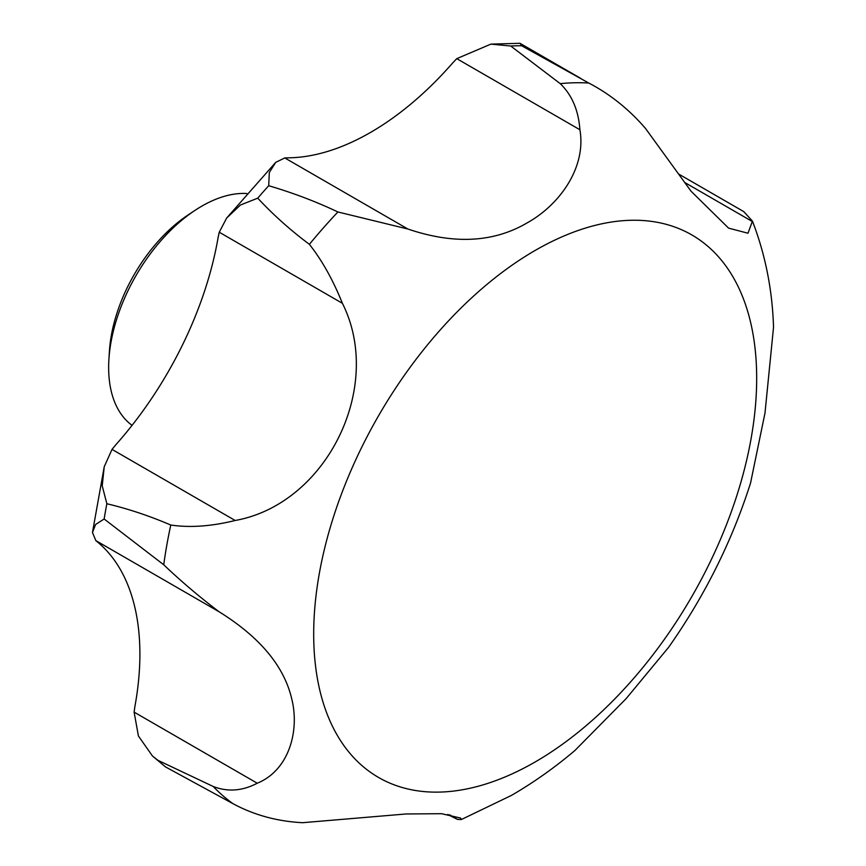 <?xml version="1.0" encoding="UTF-8"?>
<svg xmlns="http://www.w3.org/2000/svg" width="866" height="866" viewBox="0 0 866 866"><rect width="100%" height="100%" fill="white"/><g stroke="black" fill="none" stroke-linecap="round" stroke-linejoin="round"><path stroke-width="1.3" d="M134.111 712.123L134.901 706.494A263.426 152.091 120 0 0 98.367 542.722L95.834 540.611L92.467 532.471L95.617 524.46L104.147 519.005L163.728 564.773C180.561 580.848 198.974 596.49 218.979 611.699C260.017 637.17 284.319 666.409 291.864 699.403C299.658 731.131 288.898 770.372 257.245 783.221L134.111 712.123L138.419 735.981L152.47 756.029L165.579 766.951L232.954 803.659C254.041 815.047 277.25 821.39 302.591 822.7L406.176 813.964L441.584 813.704L460.604 818.056L461.383 819.528L511.362 795.443C533.434 782.658 554.641 767.666 574.959 750.454L626.183 698.581L668.617 647.324C704.588 596.187 731.889 541.477 750.519 483.185L765.003 412.963L773.533 327.218C772.375 289.958 765.349 254.593 752.446 221.122L743.764 211.618L678.587 173.99M163.728 564.773A409.412 236.375 -60 0 1 170.775 525.034C189.935 527.87 211.401 526.355 235.162 520.488C326.623 504.099 384.417 386.842 342.395 303.306C333.042 280.021 322.044 260.363 309.379 244.331A409.412 236.375 -60 0 1 337.924 211.975L407.918 229.035C453.903 244.623 493.642 242.567 527.145 222.876C559.49 204.95 586.488 167.603 579.906 129.748C578.499 110.285 571.939 94.924 560.215 83.634A409.412 236.375 -60 0 1 588.772 83.028C609.978 94.091 628.868 109.203 645.43 128.352L691.046 191.213L728.598 228.137L747.986 233.225L752.446 221.122M232.954 803.659A409.412 236.375 -60 0 1 213.198 786.469C227.682 792.109 242.372 791.037 257.245 783.221M461.383 819.528L457.551 819.409L449.551 814.787M447.69 814.473L457.551 819.409M152.47 756.029L157.991 760.348L213.198 786.469M235.162 520.488L112.017 449.389L104.234 466.742L102.22 485.837L106.854 503.741C128.244 508.829 149.547 515.93 170.775 525.034M112.017 449.389L115.73 444.864A263.426 152.091 120 0 0 218.113 237.501L219.25 232.218L226.643 218.059L240.434 205.015L257.732 198.162C273.364 214.92 290.575 230.313 309.379 244.331M407.918 229.035L284.784 157.948L275.713 162.353L269.315 172.518L268.698 185.725C292.87 192.815 315.938 201.561 337.924 211.975M284.784 157.948L288.41 157.818A263.426 152.091 120 0 0 452.626 63.012L456.761 58.65L490.881 44.123L510.702 46.017L560.215 83.634M580.685 78.351L520.098 43.365L521.668 45.779L588.772 83.028M132.065 425.347A131.794 76.089 -60 0 1 108.91 359.293L109.419 351.141A120.569 69.616 -60 0 1 188.03 214.995L194.828 210.481A131.794 76.089 -60 0 1 246.81 193.519M108.91 359.293A131.794 76.089 -60 0 1 194.828 210.481M535.188 761.95A313.243 180.853 -60 0 1 313.687 634.064A313.243 180.853 -60 0 1 535.188 250.426A313.243 180.853 -60 0 1 756.678 378.312A313.243 180.853 -60 0 1 535.188 761.95M218.979 611.699L95.834 540.611M342.395 303.306L219.25 232.218M579.906 129.748L456.761 58.65M752.662 221.707L684.541 182.38M104.147 519.005A412.346 238.074 -60 0 1 106.854 503.741M257.732 198.162A412.346 238.074 -60 0 1 268.698 185.725M165.579 766.951A412.346 238.074 -60 0 1 157.991 760.348M510.702 46.017A412.346 238.074 -60 0 1 521.668 45.779M92.467 532.471L104.234 466.742M490.881 44.123L519.881 43.3M226.643 218.059L275.713 162.353"/></g></svg>
